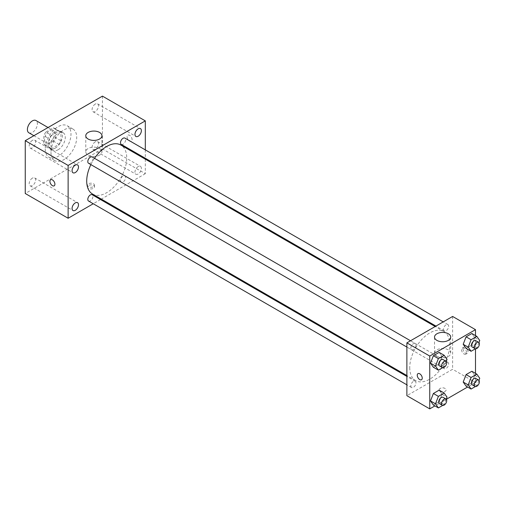 <?xml version="1.0" encoding="UTF-8"?>
<svg xmlns="http://www.w3.org/2000/svg" width="505" height="505" viewBox="0 0 505 505"><rect width="100%" height="100%" fill="white"/><g stroke="black" fill="none" stroke-linecap="round" stroke-linejoin="round"><path stroke-width="0.38" stroke-dasharray="2.52 1.89" d="M28.861 132.783A7.076 4.084 120 0 0 35.937 128.699A7.076 4.084 120 0 0 35.937 120.525M44.547 139.443A7.076 4.084 120 0 0 46.012 142.681A7.076 4.084 120 0 0 53.088 138.597A7.076 4.084 120 0 0 53.088 130.429A7.076 4.084 120 0 0 47.634 132.323A7.076 4.084 120 0 0 44.547 139.443M45.879 132.07L53.214 127.841A9.608 5.549 120 0 1 54.351 128.238A9.608 5.549 120 0 1 55.266 129.021L55.266 137.493A9.608 5.549 120 0 1 53.214 141.04L45.879 145.276A9.608 5.549 120 0 1 44.743 144.878A9.608 5.549 120 0 1 43.834 144.089L43.834 135.624A9.608 5.549 120 0 1 45.879 132.07L51.598 135.372L58.933 131.142L53.214 127.841M53.214 141.04L58.933 144.342L51.598 148.577L45.879 145.276M43.834 144.089L49.547 147.391L49.547 138.925L43.834 135.624M49.547 147.391A9.608 5.549 120 0 0 50.462 148.18A9.608 5.549 120 0 0 51.598 148.577M58.933 144.342A9.608 5.549 120 0 0 60.985 140.794L55.266 137.493M58.933 131.142A9.608 5.549 120 0 1 60.07 131.54A9.608 5.549 120 0 1 60.985 132.323L60.985 140.794M51.598 135.372A9.608 5.549 120 0 0 49.547 138.925M55.266 148.11A10.106 5.833 -60 0 1 50.21 148.609A10.106 5.833 -60 0 1 50.21 136.943A10.106 5.833 -60 0 1 60.322 131.104A10.106 5.833 -60 0 1 61.869 139.203A10.106 5.833 -60 0 1 55.266 148.11M58.125 149.758A10.106 5.833 120 0 0 64.728 140.857A10.106 5.833 120 0 0 63.175 132.758A10.106 5.833 120 0 0 55.392 135.466A10.106 5.833 120 0 0 50.98 145.636A10.106 5.833 120 0 0 53.069 150.263A10.106 5.833 120 0 0 58.125 149.758M60.985 132.323L55.266 129.021M45.261 148.937A18.193 10.504 120 0 0 49.029 157.263A18.193 10.504 120 0 0 67.222 146.759A18.193 10.504 120 0 0 67.222 125.751A18.193 10.504 120 0 0 53.202 130.625A18.193 10.504 120 0 0 45.261 148.937M50.98 152.239A18.193 10.504 120 0 0 54.748 160.565A18.193 10.504 120 0 0 72.941 150.061A18.193 10.504 120 0 0 72.941 129.053A18.193 10.504 120 0 0 58.921 133.926A18.193 10.504 120 0 0 50.98 152.239M95.287 104.062A4.545 2.626 120 0 0 92.32 108.07A4.545 2.626 120 0 0 93.015 111.706A4.545 2.626 120 0 0 97.56 109.086A4.545 2.626 120 0 0 97.56 103.841A4.545 2.626 120 0 0 95.287 104.062M32.396 140.371A4.545 2.626 120 0 0 29.429 144.38A4.545 2.626 120 0 0 30.123 148.015A4.545 2.626 120 0 0 34.668 145.396A4.545 2.626 120 0 0 34.668 140.15A4.545 2.626 120 0 0 32.396 140.371M32.396 178.132A4.545 2.626 120 0 0 29.429 182.141A4.545 2.626 120 0 0 30.123 185.783A4.545 2.626 120 0 0 34.668 183.157A4.545 2.626 120 0 0 34.668 177.911A4.545 2.626 120 0 0 32.396 178.132M95.287 141.823A4.545 2.626 120 0 0 92.32 145.831A4.545 2.626 120 0 0 93.015 149.474A4.545 2.626 120 0 0 97.56 146.848A4.545 2.626 120 0 0 97.56 141.602A4.545 2.626 120 0 0 95.287 141.823M102.433 96.12L102.433 148.937L25.25 193.497M138.168 166.581A4.545 2.626 120 0 0 135.201 170.589A4.545 2.626 120 0 0 135.895 174.225A4.545 2.626 120 0 0 140.44 171.605A4.545 2.626 120 0 0 140.44 166.36A4.545 2.626 120 0 0 138.168 166.581M99.573 155.117A8.086 4.671 180 0 1 90.761 156.127A8.086 4.671 180 0 1 85.774 151.816A8.086 4.671 180 0 1 93.861 147.144A8.086 4.671 180 0 1 101.941 151.816A8.086 4.671 180 0 1 99.573 155.117M145.314 159.17L145.314 173.695L102.433 148.937M145.314 173.695L101.29 199.109M100.527 199.551L93.248 203.749M93.501 185.449A3.535 2.045 180 0 1 94.536 186.894A3.535 2.045 180 0 1 91.001 188.939A3.535 2.045 180 0 1 87.46 186.894A3.535 2.045 180 0 1 89.644 185.007A3.535 2.045 180 0 1 93.501 185.449M93.501 183.788A3.535 2.045 180 0 1 94.536 185.234A3.535 2.045 180 0 1 91.001 187.273A3.535 2.045 180 0 1 87.46 185.234A3.535 2.045 180 0 1 89.644 183.347A3.535 2.045 180 0 1 93.501 183.788M50.639 179.704L50.639 179.704A3.535 2.045 60 0 1 53.366 180.651A3.535 2.045 60 0 1 54.912 184.211A3.535 2.045 60 0 1 54.18 185.834L54.174 185.834M145.314 149.884L145.314 158.286M127.09 136.767A3.535 2.045 -120 0 0 128.636 140.321A3.535 2.045 -120 0 0 131.357 141.274A3.535 2.045 -120 0 0 131.357 137.19A3.535 2.045 -120 0 0 127.822 135.144A3.535 2.045 -120 0 0 127.09 136.767A3.535 2.045 -120 0 0 128.63 140.327A3.535 2.045 -120 0 0 131.357 141.274A3.535 2.045 -120 0 0 131.357 137.19A3.535 2.045 -120 0 0 127.822 135.144A3.535 2.045 -120 0 0 127.09 136.767M121.257 144.392A3.636 2.102 120 0 0 124.893 142.296A3.636 2.102 120 0 0 124.893 138.092M88.552 201.041A3.636 2.102 120 0 0 92.188 198.938A3.636 2.102 120 0 0 92.188 194.734M120.499 180.493A3.636 2.102 120 0 0 121.257 182.16A3.636 2.102 120 0 0 124.893 180.058A3.636 2.102 120 0 0 124.893 175.854A3.636 2.102 120 0 0 122.09 176.832A3.636 2.102 120 0 0 120.499 180.493M88.552 163.279A3.636 2.102 120 0 0 91.355 162.301A3.636 2.102 120 0 0 92.945 158.639A3.636 2.102 120 0 0 92.188 156.973M92.573 194.071A28.299 16.337 120 0 0 120.872 177.735A28.299 16.337 120 0 0 120.872 145.055M94.511 158.311A28.299 16.337 120 0 0 90.868 164.617M409.738 367.615A28.299 16.337 120 0 0 415.602 380.574A28.299 16.337 120 0 0 443.901 364.231A28.299 16.337 120 0 0 443.901 331.558A28.299 16.337 120 0 0 422.092 339.139A28.299 16.337 120 0 0 409.738 367.615M415.969 345.136A3.636 2.102 -60 0 1 414.384 348.797A3.636 2.102 -60 0 1 411.581 349.776A3.636 2.102 -60 0 1 411.581 345.572A3.636 2.102 -60 0 1 415.217 343.476A3.636 2.102 -60 0 1 415.969 345.136M443.529 366.99A3.636 2.102 120 0 0 444.28 368.656A3.636 2.102 120 0 0 447.922 366.554A3.636 2.102 120 0 0 447.922 362.356A3.636 2.102 120 0 0 445.12 363.329A3.636 2.102 120 0 0 443.529 366.99M410.824 385.87A3.636 2.102 120 0 0 411.581 387.537A3.636 2.102 120 0 0 415.217 385.435A3.636 2.102 120 0 0 415.217 381.237A3.636 2.102 120 0 0 412.415 382.209A3.636 2.102 120 0 0 410.824 385.87M443.529 329.228A3.636 2.102 120 0 0 444.28 330.895A3.636 2.102 120 0 0 447.922 328.793A3.636 2.102 120 0 0 447.922 324.589A3.636 2.102 120 0 0 445.12 325.567A3.636 2.102 120 0 0 443.529 329.228M452.619 316.452L452.619 369.269L406.878 395.674M475.489 373.359L475.489 382.474L452.619 369.269M475.489 382.474L467.598 387.026M446.325 399.31L434.893 405.906M440.114 391.343A3.535 2.045 0 0 0 443.971 391.785A3.535 2.045 0 0 0 446.149 389.898A3.535 2.045 0 0 0 442.614 387.859A3.535 2.045 0 0 0 439.079 389.898A3.535 2.045 0 0 0 440.114 391.343A3.535 2.045 0 0 0 443.971 391.785A3.535 2.045 0 0 0 446.149 389.898A3.535 2.045 0 0 0 442.614 387.853A3.535 2.045 0 0 0 439.079 389.898A3.535 2.045 0 0 0 440.114 391.337M474.75 337.611L471.859 333.502L474.75 337.611L471.859 345.054L466.083 348.393L471.859 345.054L474.75 337.611L479.75 340.503M442.045 394.253L439.154 390.144L442.045 394.253L439.154 401.696L433.378 405.035L439.154 401.696L442.045 394.253L447.045 397.145M475.489 335.598L475.489 348.797M474.75 375.373L471.859 371.263L474.75 375.373L471.859 382.815L466.083 386.155L471.859 382.815L474.75 375.373L479.75 378.264M442.045 356.492L439.154 352.383L442.045 356.492L439.154 363.935L433.378 367.274L439.154 363.935L442.045 356.492L447.045 359.383M462.984 348.841A3.535 2.045 -120 0 0 464.524 352.402A3.535 2.045 -120 0 0 467.251 353.349A3.535 2.045 -120 0 0 467.251 349.264A3.535 2.045 -120 0 0 463.716 347.225A3.535 2.045 -120 0 0 462.984 348.841M417.976 373.631L417.976 373.631A3.535 2.045 60 0 1 420.703 374.577A3.535 2.045 60 0 1 422.249 378.138A3.535 2.045 60 0 1 421.517 379.76L421.511 379.76M461.538 349.675A3.535 2.045 -120 0 0 463.085 353.235A3.535 2.045 -120 0 0 465.812 354.182A3.535 2.045 -120 0 0 465.812 350.098A3.535 2.045 -120 0 0 462.271 348.059A3.535 2.045 -120 0 0 461.538 349.675M436.894 356.467A8.086 4.671 180 0 1 434.527 353.165A8.086 4.671 180 0 1 442.614 348.5A8.086 4.671 180 0 1 450.7 353.165A8.086 4.671 180 0 1 445.707 357.477A8.086 4.671 180 0 1 436.894 356.467M446.243 361.454L444.16 366.826L442.708 367.665M439.451 365.866A3.636 2.102 120 0 0 443.087 363.764A3.636 2.102 120 0 0 443.087 359.566M444.16 366.826L439.154 363.935M478.948 342.573L476.859 347.945L475.407 348.785M472.156 346.985A3.636 2.102 120 0 0 475.792 344.883A3.636 2.102 120 0 0 475.792 340.686M476.859 347.945L471.859 345.054M446.243 399.215L444.16 404.587L442.708 405.427M439.451 403.628A3.636 2.102 120 0 0 443.087 401.526A3.636 2.102 120 0 0 443.087 397.328M444.16 404.587L439.154 401.696M478.948 380.334L476.859 385.706L475.407 386.546M472.156 384.747A3.636 2.102 120 0 0 475.792 382.645A3.636 2.102 120 0 0 475.792 378.447M476.859 385.706L471.859 382.815M33.898 135.694L46.012 142.681M48.044 127.519L53.088 130.429M63.175 132.758L60.322 131.104M53.069 150.263L50.21 148.609M60.07 131.54L54.351 128.238M50.462 148.18L44.743 144.878M72.941 129.053L67.222 125.751M54.748 160.565L49.029 157.263M93.015 111.706L135.895 136.464M97.56 103.841L140.44 128.592M30.123 148.015L73.004 172.773M34.668 140.15L77.549 164.901M30.123 185.783L73.004 210.534M34.668 177.911L77.549 202.669M93.015 149.474L135.895 174.225M97.56 141.602L140.44 166.36M85.774 135.731L85.774 151.816M101.941 135.731L101.941 151.816M87.46 185.234L87.46 186.894M94.536 185.234L94.536 186.894M443.901 331.558L435.177 326.52M415.602 380.574L406.878 375.537M406.878 347.061L411.581 349.776M410.521 340.761L415.217 343.476M447.922 362.356L124.893 175.854M444.28 368.656L121.257 182.16M415.217 381.237L406.878 376.421M411.581 387.537L406.878 384.823M447.922 324.589L443.22 321.881M444.28 330.895L435.948 326.078M465.812 354.182L467.251 353.349M462.271 348.059L463.716 347.225M450.7 353.165L450.7 337.081M434.527 353.165L434.527 337.081"/><path stroke-width="0.76" d="M48.044 127.519L35.937 120.525A7.076 4.084 120 0 0 30.483 122.425A7.076 4.084 120 0 0 27.396 129.545A7.076 4.084 120 0 0 28.861 132.783L33.898 135.694M93.248 203.749L68.131 218.255L25.25 193.497L25.25 140.68L102.433 96.12L145.314 120.878L145.314 149.884M138.168 128.819A4.545 2.626 120 0 0 135.201 132.821A4.545 2.626 120 0 0 135.895 136.464A4.545 2.626 120 0 0 140.44 133.844A4.545 2.626 120 0 0 140.44 128.592A4.545 2.626 120 0 0 138.168 128.819M75.277 165.129A4.545 2.626 120 0 0 72.31 169.131A4.545 2.626 120 0 0 73.004 172.773A4.545 2.626 120 0 0 77.549 170.153A4.545 2.626 120 0 0 77.549 164.901A4.545 2.626 120 0 0 75.277 165.129M75.277 202.89A4.545 2.626 120 0 0 72.31 206.898A4.545 2.626 120 0 0 73.004 210.534A4.545 2.626 120 0 0 77.549 207.915A4.545 2.626 120 0 0 77.549 202.669A4.545 2.626 120 0 0 75.277 202.89M68.131 218.255L68.131 165.438L25.25 140.68M68.131 165.438L145.314 120.878M99.573 139.033A8.086 4.671 180 0 1 90.761 140.043A8.086 4.671 180 0 1 85.774 135.731A8.086 4.671 180 0 1 93.861 131.066A8.086 4.671 180 0 1 101.941 135.731A8.086 4.671 180 0 1 99.573 139.033M101.29 199.109L100.527 199.551M54.906 184.211A3.535 2.045 60 0 1 54.174 185.834A3.535 2.045 60 0 1 50.639 183.788A3.535 2.045 60 0 1 50.639 179.704A3.535 2.045 60 0 1 53.366 180.651A3.535 2.045 60 0 1 54.906 184.211M54.18 185.834A3.535 2.045 60 0 1 50.639 183.788A3.535 2.045 60 0 1 50.639 179.704M145.314 158.286L145.314 159.17M443.22 321.881L124.893 138.092A3.636 2.102 120 0 0 123.075 138.275A3.636 2.102 120 0 0 120.499 142.732A3.636 2.102 120 0 0 121.257 144.392L435.948 326.078M406.878 376.421L92.188 194.734A3.636 2.102 120 0 0 90.37 194.917A3.636 2.102 120 0 0 87.801 199.374A3.636 2.102 120 0 0 88.552 201.041L406.878 384.823M410.521 340.761L92.188 156.973A3.636 2.102 120 0 0 90.37 157.156A3.636 2.102 120 0 0 87.996 160.363A3.636 2.102 120 0 0 88.552 163.279L406.878 347.061M90.868 164.617A28.299 16.337 120 0 0 86.709 181.118A28.299 16.337 120 0 0 92.573 194.071L406.878 375.537M435.177 326.52L120.872 145.055A28.299 16.337 120 0 0 94.511 158.311M434.893 405.906L429.749 408.88L406.878 395.674L406.878 342.863L452.619 316.452L475.489 329.658L475.489 335.598M467.598 387.026L446.325 399.31M466.083 348.393L463.192 344.284L466.083 336.835L471.859 333.502L466.083 336.835L463.192 344.284L466.083 348.393L471.083 351.278L468.198 347.169L471.083 339.726L476.859 336.393L479.75 340.503L478.948 342.573M433.378 405.035L430.494 400.926L433.378 393.483L439.154 390.144L433.378 393.483L430.494 400.926L433.378 405.035L438.384 407.92L435.493 403.811L438.384 396.368L444.16 393.035L447.045 397.145L446.243 399.215M475.489 348.797L475.489 373.359M429.749 408.88L429.749 356.063L475.489 329.658M466.083 386.155L463.192 382.045L466.083 374.603L471.859 371.263L466.083 374.603L463.192 382.045L466.083 386.155L471.083 389.039L468.198 384.93L471.083 377.488L476.859 374.154L479.75 378.264L478.948 380.334M433.378 367.274L430.494 363.164L433.378 355.716L439.154 352.383L433.378 355.716L430.494 363.164L433.378 367.274L438.384 370.159L435.493 366.049L438.384 358.607L444.16 355.274L447.045 359.383L446.243 361.454M429.749 356.063L406.878 342.863M436.894 340.383A8.086 4.671 180 0 1 434.527 337.081A8.086 4.671 180 0 1 442.614 332.416A8.086 4.671 180 0 1 450.7 337.081A8.086 4.671 180 0 1 445.707 341.399A8.086 4.671 180 0 1 436.894 340.383M422.243 378.138A3.535 2.045 60 0 1 421.511 379.76A3.535 2.045 60 0 1 417.976 377.715A3.535 2.045 60 0 1 417.976 373.631A3.535 2.045 60 0 1 420.703 374.577A3.535 2.045 60 0 1 422.243 378.138M421.517 379.76A3.535 2.045 60 0 1 417.976 377.715A3.535 2.045 60 0 1 417.976 373.631M442.708 367.665L438.384 370.159M445.947 361.214L443.087 359.566A3.636 2.102 120 0 0 440.284 360.538A3.636 2.102 120 0 0 438.7 364.2A3.636 2.102 120 0 0 439.451 365.866L442.311 367.52A3.636 2.102 120 0 0 445.947 365.418A3.636 2.102 120 0 0 445.947 361.214A3.636 2.102 120 0 0 443.144 362.192A3.636 2.102 120 0 0 441.559 365.854A3.636 2.102 120 0 0 442.311 367.52M435.493 366.049L430.494 363.164M438.384 358.607L433.378 355.716M444.16 355.274L439.154 352.383M475.407 348.785L471.083 351.278M478.652 342.333L475.792 340.686A3.636 2.102 120 0 0 472.989 341.658A3.636 2.102 120 0 0 471.399 345.319A3.636 2.102 120 0 0 472.156 346.985L475.016 348.633A3.636 2.102 120 0 0 478.652 346.537A3.636 2.102 120 0 0 478.652 342.333A3.636 2.102 120 0 0 475.849 343.312A3.636 2.102 120 0 0 474.258 346.973A3.636 2.102 120 0 0 475.016 348.633M468.198 347.169L463.192 344.284M471.083 339.726L466.083 336.835M476.859 336.393L471.859 333.502M442.708 405.427L438.384 407.92M445.947 398.975L443.087 397.328A3.636 2.102 120 0 0 440.284 398.3A3.636 2.102 120 0 0 438.7 401.961A3.636 2.102 120 0 0 439.451 403.628L442.311 405.281A3.636 2.102 120 0 0 445.947 403.179A3.636 2.102 120 0 0 445.947 398.975A3.636 2.102 120 0 0 443.144 399.954A3.636 2.102 120 0 0 441.559 403.615A3.636 2.102 120 0 0 442.311 405.281M435.493 403.811L430.494 400.926M438.384 396.368L433.378 393.483M444.16 393.035L439.154 390.144M475.407 386.546L471.083 389.039M478.652 380.095L475.792 378.447A3.636 2.102 120 0 0 472.989 379.419A3.636 2.102 120 0 0 471.399 383.08A3.636 2.102 120 0 0 472.156 384.747L475.016 386.401A3.636 2.102 120 0 0 478.652 384.299A3.636 2.102 120 0 0 478.652 380.095A3.636 2.102 120 0 0 475.849 381.073A3.636 2.102 120 0 0 474.258 384.734A3.636 2.102 120 0 0 475.016 386.401M468.198 384.93L463.192 382.045M471.083 377.488L466.083 374.603M476.859 374.154L471.859 371.263"/></g></svg>
